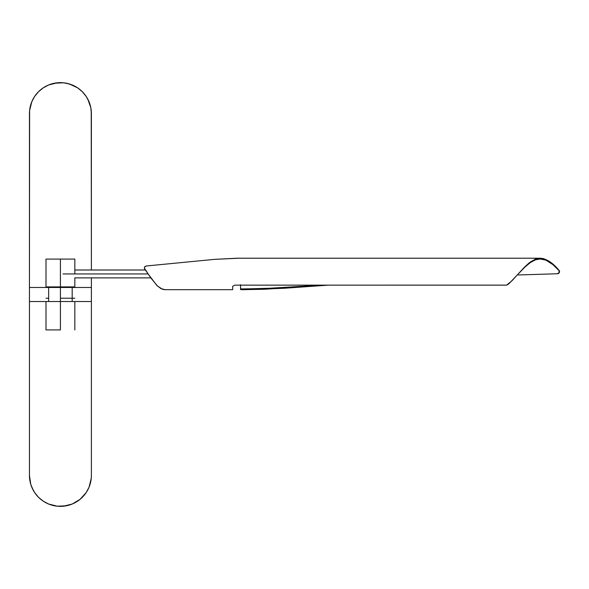 <?xml version="1.0" encoding="UTF-8"?>
<svg xmlns="http://www.w3.org/2000/svg" width="589" height="589" viewBox="0 0 589 589"><rect width="100%" height="100%" fill="white"/><g stroke="black" fill="none" stroke-linecap="round" stroke-linejoin="round"><path stroke-width="0.88" d="M74.832 286.902L74.832 277.875L74.832 286.902L45.994 286.902L74.832 286.902L60.417 286.902L74.832 286.902L74.832 277.875L150.836 277.875M74.832 273.937L74.832 259.079L45.994 259.079L45.994 286.902L45.994 259.079L74.832 259.079L74.832 273.937L74.832 259.079L60.417 259.079L60.417 286.902L45.994 286.902L60.417 286.902L60.417 259.079L74.832 259.079M45.994 259.079L60.417 259.079L45.994 259.079L45.994 286.902M48.644 287.484L48.644 301.516L60.417 301.516L60.417 287.484L29.45 287.484L29.45 301.516L29.45 287.484L60.417 287.484L60.417 301.516L72.189 301.516L72.189 287.484L60.417 287.484L72.189 287.484L72.189 301.516L91.383 301.516L91.383 287.484L72.189 287.484L91.383 287.484L91.383 475.397A30.967 30.967 0 0 1 60.417 506.363A30.967 30.967 0 0 1 29.45 475.397L29.45 301.516L48.644 301.516L48.644 287.484M29.45 301.516L29.45 475.397L29.45 301.516L48.644 301.516M58.694 301.516L62.132 301.516M72.189 301.516L91.383 301.516L91.383 475.397L91.383 301.516M74.832 298.218L60.417 298.218L60.417 329.921L45.994 329.921L60.417 329.921L60.417 298.218L72.403 298.218M48.423 298.218L45.994 298.218M33.109 489.996L30.783 484.386L29.45 475.397L29.597 478.43A30.967 30.967 0 0 0 31.806 487.25L34.67 492.603A30.967 30.967 0 0 0 34.677 492.618M34.67 492.603L38.521 497.293L43.211 501.143L48.563 504.007L57.383 506.216A30.967 30.967 0 0 0 57.413 506.216M63.413 506.216A30.967 30.967 0 0 0 63.45 506.216L72.263 504.007L80.06 499.332L86.163 492.603L89.02 487.25A30.967 30.967 0 0 0 91.229 478.423L91.383 475.397M86.149 492.618A30.967 30.967 0 0 0 86.163 492.603L89.02 487.25L91.229 478.43M34.677 96.382A30.967 30.967 0 0 0 34.67 96.397L31.806 101.75A30.967 30.967 0 0 0 29.597 110.577L29.45 287.484L29.45 113.603A30.967 30.967 0 0 1 60.417 82.637A30.967 30.967 0 0 1 91.383 113.603L91.383 270.005L91.229 110.57A30.967 30.967 0 0 0 89.02 101.75L86.163 96.397A30.967 30.967 0 0 0 86.149 96.382M91.383 277.875L91.383 287.484M86.163 96.397L82.313 91.707L77.615 87.857L69.406 83.969L63.45 82.784A30.967 30.967 0 0 0 63.413 82.784M57.413 82.784A30.967 30.967 0 0 0 57.383 82.784L48.563 84.993L43.211 87.857L38.521 91.707L34.67 96.397L31.806 101.75L29.597 110.57M63.45 506.216L57.383 506.216L66.454 505.767M57.383 82.784L63.45 82.784L54.372 83.233M48.563 504.007L54.372 505.767M69.406 505.031L72.263 504.007M84.352 495.04L86.163 492.603M91.383 270.005L91.383 113.603L90.787 107.559L87.724 99.004M72.263 84.993L66.454 83.233M51.427 83.969L48.563 84.993M36.481 93.96L34.67 96.397M29.45 113.603L29.45 287.484M62.979 273.937L148.148 273.937L62.979 273.937M217.341 289.67L232.677 289.67L232.714 286.276L234.775 285.15L506.614 285.12L511.812 280.916L523.915 267.759L528.951 263.062L535.003 259.307L540.039 258.21L237.279 258.21L214.845 259.337L146.212 266L144.511 267.06L144.482 268.525L151.086 278.236L157.425 285.982L162.49 289.28L165.03 289.67L220.448 289.67M242.131 288.934L242.999 288.934L243.014 289.67L264.63 289.258L328.198 285.15L283.986 288.286L245.333 289.67L243.014 289.67L242.999 288.934L245.333 288.934L241.35 288.934L264.645 288.544L320.872 285.15L274.319 288.131L245.333 288.934L240.592 288.868L240.533 285.15L240.54 289.552L240.533 285.15M518.239 274.967L557.371 273.752L518.239 274.967M517.922 274.297L524.961 267.038L530.49 262.451L535.519 259.801L540.039 258.946L545.915 260.139L552.961 264.675L559.175 270.756L559.263 272.486L557.371 273.752M238.994 258.21L540.039 258.21L535.511 259.108L530.328 262.002L525.145 266.508L518.261 273.937L525.145 266.861L530.328 262.561L535.511 259.801L540.628 258.946M144.511 268.503L148.156 273.959M164.854 289.67L212.614 289.67M164.39 289.655L209.478 289.67M242.123 289.67L240.54 289.552L240.533 284.745M558.107 273.642L557.518 273.738L558.107 273.642M559.086 272.987L558.644 273.384L559.086 272.987M559.55 271.912L559.395 272.486L559.55 271.912M559.336 270.771L559.528 271.323L559.336 270.771M558.416 269.644L559.005 270.292C552.681 262.635 546.364 258.608 540.039 258.21L543.595 258.652L548.337 260.743L552.489 263.813L558.416 269.644M540.039 258.21L540.636 258.218M232.677 289.67L220.477 289.67L232.677 289.67L232.714 286.276L234.775 285.15L506.165 285.15L507.777 284.627L509.603 283.044L518.261 273.937M144.658 269.004L148.148 273.944L144.357 268.032L144.798 266.648L146.212 266L214.845 259.337L239.053 258.21M540.039 258.946C546.305 259.307 552.563 263.084 558.828 270.277L559.263 272.486L557.812 273.708M148.148 273.944L156.674 285.245L160.849 288.566L165.03 289.67M241.726 288.934L240.54 288.816L240.592 289.604L241.704 289.67M144.482 268.525L144.357 268.032M74.832 301.516L74.832 329.921M45.994 301.516L45.994 329.921M145.321 270.005L74.832 270.005M243.92 289.67L241.74 289.67M540.275 258.21L238.14 258.21M144.614 268.908L144.438 268.415"/></g></svg>

